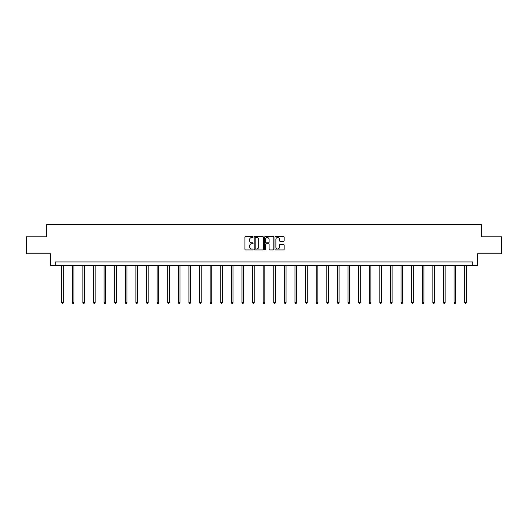 <?xml version="1.0" encoding="UTF-8"?>
<svg xmlns="http://www.w3.org/2000/svg" width="528" height="528" viewBox="0 0 528 528"><rect width="100%" height="100%" fill="white"/><g stroke="black" fill="none" stroke-linecap="round" stroke-linejoin="round"><path stroke-width="0.79" d="M253.123 237.052A0.469 0.469 0 0 0 252.655 236.584L245.566 236.584A0.667 0.667 0 0 0 244.9 237.25L244.9 249.262A0.667 0.667 0 0 0 245.566 249.929L252.655 249.929A0.469 0.469 0 0 0 253.123 249.467A0.469 0.469 0 0 0 252.655 248.998L251.737 248.998A2.138 2.138 0 0 1 249.605 246.86L249.605 245.863A2.138 2.138 0 0 1 251.737 243.725L252.655 243.725A0.469 0.469 0 0 0 253.123 243.256A0.469 0.469 0 0 0 252.655 242.794L251.737 242.794A2.138 2.138 0 0 1 249.605 240.656L249.605 239.653A2.138 2.138 0 0 1 251.737 237.521L252.655 237.521A0.469 0.469 0 0 0 253.123 237.052M283.503 241.289A0.667 0.667 0 0 0 284.17 240.623L284.17 237.25A0.667 0.667 0 0 0 283.503 236.584L275.629 236.584A0.667 0.667 0 0 0 274.963 237.25L274.963 249.262A0.667 0.667 0 0 0 275.629 249.929L283.503 249.929A0.667 0.667 0 0 0 284.17 249.262L284.17 245.197A0.667 0.667 0 0 0 283.503 244.523L280.13 244.523A0.667 0.667 0 0 0 279.464 245.197L279.464 247.21A1.782 1.782 0 0 1 277.682 248.998A1.782 1.782 0 0 1 275.893 247.21L275.893 239.303A1.782 1.782 0 0 1 277.682 237.521A1.782 1.782 0 0 1 279.464 239.303L279.464 240.623A0.667 0.667 0 0 0 280.13 241.289L283.503 241.289M472.705 265.353L477.464 265.353L477.464 253.796L501.6 253.796L501.6 236.801L481.338 236.801L481.338 224.565L46.662 224.565L46.662 236.801L26.4 236.801L26.4 253.796L50.536 253.796L50.536 265.353L472.705 265.353L472.705 261.954L55.295 261.954L55.295 265.353M263.419 237.25A0.667 0.667 0 0 0 262.746 236.584L254.872 236.584A0.667 0.667 0 0 0 254.206 237.25L254.206 249.262A0.667 0.667 0 0 0 254.872 249.929L262.746 249.929A0.667 0.667 0 0 0 263.419 249.262L263.419 237.25M265.254 236.584L273.128 236.584A0.667 0.667 0 0 1 273.794 237.25L273.794 249.262A0.667 0.667 0 0 1 273.128 249.929L269.755 249.929A0.667 0.667 0 0 1 269.089 249.262L269.089 244.391A0.667 0.667 0 0 0 268.422 243.725L266.185 243.725A0.667 0.667 0 0 0 265.518 244.391L265.518 249.467A0.469 0.469 0 0 1 265.049 249.929A0.469 0.469 0 0 1 264.581 249.467L264.581 237.25A0.667 0.667 0 0 1 265.254 236.584M255.611 237.521A0.469 0.469 0 0 0 255.143 237.989L255.143 248.53A0.469 0.469 0 0 0 255.611 248.998L256.575 248.998A2.138 2.138 0 0 0 258.713 246.86L258.713 239.653A2.138 2.138 0 0 0 256.575 237.521L255.611 237.521M269.089 239.336A1.782 1.782 0 0 0 267.3 237.554A1.782 1.782 0 0 0 265.518 239.336L265.518 242.121A0.667 0.667 0 0 0 266.185 242.794L268.422 242.794A0.667 0.667 0 0 0 269.089 242.121L269.089 239.336M61.651 265.353L61.651 302.551L63.347 302.551L63.347 265.353M63.347 302.551L62.839 303.435L62.159 303.435L61.651 302.551M72.257 265.353L72.257 302.551L73.953 302.551L73.953 265.353M73.953 302.551L73.445 303.435L72.765 303.435L72.257 302.551M82.863 265.353L82.863 302.551L84.559 302.551L84.559 265.353M84.559 302.551L84.051 303.435L83.371 303.435L82.863 302.551M93.463 265.353L93.463 302.551L95.165 302.551L95.165 265.353M95.165 302.551L94.657 303.435L93.977 303.435L93.463 302.551M104.069 265.353L104.069 302.551L105.772 302.551L105.772 265.353M105.772 302.551L105.257 303.435L104.577 303.435L104.069 302.551M114.675 265.353L114.675 302.551L116.378 302.551L116.378 265.353M116.378 302.551L115.863 303.435L115.183 303.435L114.675 302.551M125.281 265.353L125.281 302.551L126.977 302.551L126.977 265.353M126.977 302.551L126.469 303.435L125.789 303.435L125.281 302.551M135.887 265.353L135.887 302.551L137.584 302.551L137.584 265.353M137.584 302.551L137.075 303.435L136.396 303.435L135.887 302.551M146.494 265.353L146.494 302.551L148.19 302.551L148.19 265.353M148.19 302.551L147.682 303.435L147.002 303.435L146.494 302.551M157.1 265.353L157.1 302.551L158.796 302.551L158.796 265.353M158.796 302.551L158.288 303.435L157.608 303.435L157.1 302.551M167.699 265.353L167.699 302.551L169.402 302.551L169.402 265.353M169.402 302.551L168.894 303.435L168.214 303.435L167.699 302.551M178.306 265.353L178.306 302.551L180.008 302.551L180.008 265.353M180.008 302.551L179.5 303.435L178.82 303.435L178.306 302.551M188.912 265.353L188.912 302.551L190.615 302.551L190.615 265.353M190.615 302.551L190.1 303.435L189.42 303.435L188.912 302.551M199.518 265.353L199.518 302.551L201.221 302.551L201.221 265.353M201.221 302.551L200.706 303.435L200.026 303.435L199.518 302.551M210.124 265.353L210.124 302.551L211.82 302.551L211.82 265.353M211.82 302.551L211.312 303.435L210.632 303.435L210.124 302.551M220.73 265.353L220.73 302.551L222.427 302.551L222.427 265.353M222.427 302.551L221.918 303.435L221.239 303.435L220.73 302.551M231.337 265.353L231.337 302.551L233.033 302.551L233.033 265.353M233.033 302.551L232.525 303.435L231.845 303.435L231.337 302.551M241.943 265.353L241.943 302.551L243.639 302.551L243.639 265.353M243.639 302.551L243.131 303.435L242.451 303.435L241.943 302.551M252.542 265.353L252.542 302.551L254.245 302.551L254.245 265.353M254.245 302.551L253.737 303.435L253.057 303.435L252.542 302.551M263.149 265.353L263.149 302.551L264.851 302.551L264.851 265.353M264.851 302.551L264.343 303.435L263.657 303.435L263.149 302.551M273.755 265.353L273.755 302.551L275.458 302.551L275.458 265.353M275.458 302.551L274.943 303.435L274.263 303.435L273.755 302.551M284.361 265.353L284.361 302.551L286.057 302.551L286.057 265.353M286.057 302.551L285.549 303.435L284.869 303.435L284.361 302.551M294.967 265.353L294.967 302.551L296.663 302.551L296.663 265.353M296.663 302.551L296.155 303.435L295.475 303.435L294.967 302.551M305.573 265.353L305.573 302.551L307.27 302.551L307.27 265.353M307.27 302.551L306.761 303.435L306.082 303.435L305.573 302.551M316.18 265.353L316.18 302.551L317.876 302.551L317.876 265.353M317.876 302.551L317.368 303.435L316.688 303.435L316.18 302.551M326.779 265.353L326.779 302.551L328.482 302.551L328.482 265.353M328.482 302.551L327.974 303.435L327.294 303.435L326.779 302.551M337.385 265.353L337.385 302.551L339.088 302.551L339.088 265.353M339.088 302.551L338.58 303.435L337.9 303.435L337.385 302.551M347.992 265.353L347.992 302.551L349.694 302.551L349.694 265.353M349.694 302.551L349.18 303.435L348.5 303.435L347.992 302.551M358.598 265.353L358.598 302.551L360.301 302.551L360.301 265.353M360.301 302.551L359.786 303.435L359.106 303.435L358.598 302.551M369.204 265.353L369.204 302.551L370.9 302.551L370.9 265.353M370.9 302.551L370.392 303.435L369.712 303.435L369.204 302.551M379.81 265.353L379.81 302.551L381.506 302.551L381.506 265.353M381.506 302.551L380.998 303.435L380.318 303.435L379.81 302.551M390.416 265.353L390.416 302.551L392.113 302.551L392.113 265.353M392.113 302.551L391.604 303.435L390.925 303.435L390.416 302.551M401.023 265.353L401.023 302.551L402.719 302.551L402.719 265.353M402.719 302.551L402.211 303.435L401.531 303.435L401.023 302.551M411.622 265.353L411.622 302.551L413.325 302.551L413.325 265.353M413.325 302.551L412.817 303.435L412.137 303.435L411.622 302.551M422.228 265.353L422.228 302.551L423.931 302.551L423.931 265.353M423.931 302.551L423.423 303.435L422.743 303.435L422.228 302.551M432.835 265.353L432.835 302.551L434.537 302.551L434.537 265.353M434.537 302.551L434.023 303.435L433.343 303.435L432.835 302.551M443.441 265.353L443.441 302.551L445.137 302.551L445.137 265.353M445.137 302.551L444.629 303.435L443.949 303.435L443.441 302.551M454.047 265.353L454.047 302.551L455.743 302.551L455.743 265.353M455.743 302.551L455.235 303.435L454.555 303.435L454.047 302.551M464.653 265.353L464.653 302.551L466.349 302.551L466.349 265.353M466.349 302.551L465.841 303.435L465.161 303.435L464.653 302.551"/></g></svg>
